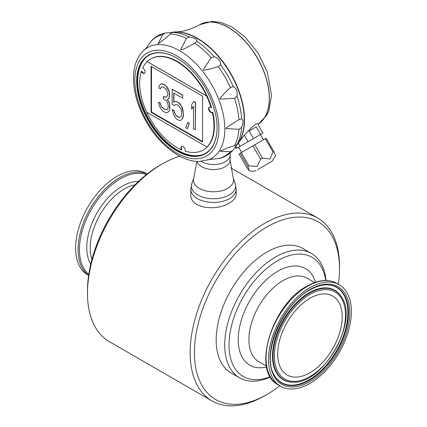 <?xml version="1.0" encoding="UTF-8"?>
<svg xmlns="http://www.w3.org/2000/svg" width="427" height="427" viewBox="0 0 427 427"><rect width="100%" height="100%" fill="white"/><g stroke="black" fill="none" stroke-linecap="round" stroke-linejoin="round"><path stroke-width="0.64" d="M256.232 126.803L260.646 134.446L262.925 133.128L258.511 125.49L258.874 125.276L257.94 123.659L257.3 123.568L253.376 125.837L244.255 135.178L248.034 141.727L253.473 138.583L249.064 130.945L256.232 126.803L249.064 130.945M258.874 125.276L258.511 125.49M262.125 133.592L260.465 134.548L263.491 139.789M238.426 147.272L236.147 148.585L235.32 147.15M212.481 112.317A3.026 1.745 60 0 1 209.641 110.572A3.026 1.745 60 0 1 209.406 107.161M181.817 146.402A3.026 1.745 -120 0 0 181.875 149.546L181.502 149.765A3.026 1.745 60 0 1 181.619 146.493A3.026 1.745 60 0 1 184.288 147.694A3.026 1.745 60 0 1 185.137 151.121A52.548 30.338 -120 0 0 203.151 150.032L203.524 149.813A52.548 30.338 -120 0 0 212.758 112.157L212.331 112.408A3.026 1.745 60 0 1 212.198 112.498A3.026 1.745 60 0 1 209.177 110.748A3.026 1.745 60 0 1 209.177 107.257A3.026 1.745 60 0 1 211.066 107.668A52.548 30.338 -120 0 0 206.519 95.91L206.572 95.878A52.548 30.338 -120 0 0 150.608 59.017A52.548 30.338 -120 0 0 147.187 61.589L206.572 95.878M150.608 59.017L150.982 58.803A52.548 30.338 -120 0 1 211.493 107.417L211.066 107.668M181.763 119.661L182.905 117.761L183.525 115.231L182.905 109.675L181.977 106.825L178.673 102.854L176.815 101.781L175.273 101.466L173.725 102.304L173.725 93.059L182.692 98.237L182.692 95.349L172.177 89.28L172.177 104.305L174.344 105.554L175.577 104.535L176.815 104.668L178.673 105.741L180.834 108.725L181.763 112.728L181.454 115.439L180.834 116.817L179.906 117.436L178.673 117.297L176.815 116.229L175.577 114.938L174.648 113.246L174.035 110.577L172.177 109.504L173.725 115.018L175.267 117.649L176.815 119.117L178.673 120.19L180.215 120.505L181.763 119.661L182.692 117.884L183.311 115.354L183.311 113.043L181.763 106.947M233.281 86.601C236.483 88.25 237.716 91.431 236.98 96.139L234.535 98.231C224.239 99.043 219.398 99.24 220.001 98.813C219.12 98.936 222.579 95.173 230.377 87.514L233.281 86.601A68.715 39.674 -120 0 0 220.604 64.642L218.357 66.697C208.029 69.58 203.038 70.69 203.385 70.033C204.047 68.106 203.433 69.313 211.157 57.741L214.194 56.663C218.645 58.387 220.78 61.05 220.604 64.642M165.745 32.97L172.156 32.393L164.998 38.718L157.99 43.826L162.804 34.624L164.987 33.087L165.745 32.97M241.623 127.363L238.933 129.328L226.08 128.532C225.045 128.49 229.326 125.559 238.933 119.731L241.623 118.813C243.465 119.523 243.465 122.373 241.623 127.363A68.715 39.674 -120 0 1 236.98 144.678L232.8 150.544L230.377 151.665L220.001 151.227L227.927 147.715L234.535 145.751L237.236 144.385L236.932 144.908L237.722 143.782A66.532 38.414 -120 0 0 237.124 87.124A66.532 38.414 -120 0 0 193.612 36.562A66.532 38.414 -120 0 0 173.303 32.201L172.156 32.393A68.715 39.674 -120 0 1 189.471 37.037C194.723 37.939 197.189 39.364 196.874 41.307L194.739 43.18C181.678 50.594 182.745 49.132 180.69 49.906C181.096 48.005 180.669 50.199 186.423 38.382L189.471 37.037M146.605 47.52L147.059 46.938M211.84 159.143L211.109 159.244M208.04 159.965A63.949 36.919 -120 0 0 222.248 110.15A63.949 36.919 -120 0 0 179.612 50.733A63.949 36.919 -120 0 0 144.443 49.82C137.558 56.006 133.923 64.851 133.539 76.358C133.277 85.048 134.799 94.218 138.097 103.878C146.53 126.824 159.773 143.92 177.819 155.15C185.099 159.367 192.214 161.481 199.158 161.486L210.324 159.367L219.179 158.502C224.527 157.243 229.064 154.585 232.8 150.544M201.208 161.401A16.632 9.602 0 0 0 218.992 163.995A16.632 9.602 0 0 0 230.094 155.567L230.409 152.855M162.9 111.084L165.372 112.509L166.61 112.648L168.777 111.586L169.396 110.209L169.706 108.655L169.396 103.852L168.777 101.759L167.229 99.715L168.468 98.696L169.087 97.319L169.396 94.025L169.087 91.538L166.615 86.644L164.448 84.813L161.668 83.783L160.429 84.226L159.191 85.822L158.881 87.957L160.429 88.848L161.048 87.471L161.977 86.852L163.52 87.167L166.306 89.355L167.848 93.134L167.848 94.292L166.61 97.046L164.758 97.126L163.52 96.417L163.52 98.728L166.61 101.087L167.539 102.779L168.158 105.448L168.158 107.759L167.229 109.536L165.068 109.44L163.21 108.373L161.043 105.965L160.12 103.12L158.572 102.224L159.501 106.227L161.662 109.792L162.9 111.084M279.776 385.762A102.597 59.236 -60 0 1 266.96 394.479A102.597 59.236 -60 0 1 194.413 352.595A102.597 59.236 -60 0 1 266.96 226.934A102.597 59.236 -60 0 1 339.508 268.823A102.597 59.236 -60 0 1 338.371 284.275M270.355 376.966A71.827 41.467 -60 0 1 239.6 377.852L231.05 372.91A71.827 41.467 -60 0 1 220.038 315.356A71.827 41.467 -60 0 1 266.96 252.063A71.827 41.467 -60 0 1 302.876 248.503L311.427 253.446A71.827 41.467 -60 0 1 326.041 280.518M147.224 173.917L146.354 173.415A58.595 33.829 120 0 0 87.759 207.244A58.595 33.829 120 0 0 87.759 274.903L88.629 275.41M309.943 287.681A58.595 33.829 -60 0 1 339.241 284.777A58.595 33.829 -60 0 1 339.241 352.44A58.595 33.829 -60 0 1 280.646 386.27A58.595 33.829 -60 0 1 271.668 339.316A58.595 33.829 -60 0 1 309.943 287.681M270.2 376.699A68.8 39.722 -60 0 1 229.069 342.054A68.8 39.722 -60 0 1 275.159 262.221A68.8 39.722 -60 0 1 325.732 280.518M239.6 377.852A71.827 41.467 -60 0 1 228.594 320.293A71.827 41.467 -60 0 1 275.516 257.001A71.827 41.467 -60 0 1 311.427 253.446M266.96 394.479L264.825 395.712A105.624 60.981 -60 0 1 212.011 400.942L109.365 341.68A105.624 60.981 -60 0 1 87.492 293.333L87.492 290.862A102.597 59.236 -60 0 1 160.04 165.206L162.175 163.973A105.624 60.981 -60 0 1 179.783 156.234M309.943 298.297A45.593 26.319 -60 0 1 332.457 295.879A45.593 26.319 -60 0 1 332.74 348.683A45.593 26.319 -60 0 1 286.869 374.842A45.593 26.319 -60 0 1 280.24 338.216A45.593 26.319 -60 0 1 309.943 298.297M212.011 400.942A105.624 60.981 -60 0 1 195.822 316.306A105.624 60.981 -60 0 1 264.825 223.236A105.624 60.981 -60 0 1 317.635 218A105.624 60.981 -60 0 1 339.508 266.352L339.508 268.823M190.816 194.6C189.791 208.36 216.5 211.643 229.539 202.862C233.884 200.332 236.099 197.578 236.184 194.6L236.184 189.364A22.684 13.093 180 0 1 229.539 198.624A22.684 13.093 180 0 1 204.821 201.464A22.684 13.093 180 0 1 190.816 189.364L190.816 194.6M87.492 293.333A105.624 60.981 -60 0 1 162.175 163.973L160.04 165.206M147 56.615A56.663 32.714 -120 0 0 141.508 102.677A56.663 32.714 -120 0 0 177.787 150.261A56.663 32.714 -120 0 0 203.428 154.35M164.987 33.087C159.618 34.299 155.049 36.903 151.281 40.901L146.109 48.134L144.443 49.82M176.986 58.163A56.551 32.649 -120 0 0 146.68 56.855A56.551 32.649 -120 0 0 140.777 102.768A56.551 32.649 -120 0 0 177.093 150.576A56.551 32.649 -120 0 0 203.06 154.51A56.551 32.649 -120 0 0 217.081 127.86A56.855 32.826 60 0 1 176.805 150.907A56.855 32.826 60 0 1 136.677 81.269A56.855 32.826 60 0 1 176.879 58.099A56.855 32.826 60 0 1 217.081 127.737L217.081 127.609M203.151 150.032A52.548 30.338 -120 0 0 207.026 147.005L146.674 112.221A52.548 30.338 -120 0 1 141.321 71.4A3.026 1.745 60 0 0 144.481 73.391A3.026 1.745 60 0 0 144.86 70.722A3.026 1.745 60 0 0 142.586 68.123A52.548 30.338 -120 0 1 147.134 61.616L206.519 95.91M195.369 129.829L195.582 102.544L193.73 101.477L191.659 104.572L191.659 109.195L193.516 106.222L193.511 128.757L195.369 129.829L195.369 102.667L193.516 101.599M193.516 106.44L191.659 109.195M187.33 128.655L189.396 123.248L187.64 122.48L185.782 127.764L187.33 128.655L189.182 123.371L187.64 122.48M180.098 117.308L178.673 117.297M178.886 117.174L176.815 116.229M177.029 116.107L175.577 114.938M175.791 114.81L174.648 113.246M174.867 113.123L174.035 110.577M174.248 110.454L172.177 109.504M181.977 106.825L180.215 104.321M180.429 104.199L178.673 102.854M178.886 102.731L176.815 101.781M177.029 101.658L175.273 101.466M175.486 101.343L173.725 102.304M173.938 102.181L173.938 93.182M182.692 95.349L182.692 98.237M182.905 95.226L172.177 89.28M175.636 104.54L174.344 105.554M167.848 112.205L168.991 111.463L169.706 108.655M169.919 108.533L169.706 106.344M169.919 106.216L169.396 103.852M169.61 103.729L168.777 101.759M168.991 101.637L167.229 99.715M167.443 99.587L168.468 98.696M168.681 98.568L169.087 97.319M169.3 97.191L169.396 95.184M169.61 95.061L169.396 94.025M169.61 93.903L169.087 91.538M169.3 91.415L167.848 88.512M168.062 88.389L166.615 86.644M166.829 86.521L164.448 84.813M164.662 84.69L163.829 84.455M164.043 84.332L161.668 83.783M161.881 83.66L160.429 84.226M161.048 87.471L160.429 88.848M161.262 87.348L161.998 86.857M166.706 96.924L164.758 97.126M164.971 97.004L163.52 96.417M167.283 109.472L166.61 109.755M166.824 109.632L165.068 109.44M165.281 109.317L163.21 108.373M163.424 108.25L161.662 106.899M161.876 106.777L161.043 105.965M161.262 105.843L160.429 104.455M160.643 104.327L160.12 103.12M160.333 102.992L158.572 102.224M151.057 112.28L202.59 142.042L202.595 96.112L151.057 66.35L151.057 112.28L151.484 112.034L202.59 141.545M151.489 66.601L151.484 112.034M144.678 73.241A3.026 1.745 60 0 1 141.748 71.154L141.321 71.4M206.972 147.037A52.548 30.338 -120 0 0 212.331 112.408M146.765 112.274A52.548 30.338 -120 0 0 181.502 149.765M171.382 32.372A66.532 38.414 60 0 1 175.556 31.918A66.532 38.414 60 0 1 230.729 73.433A66.532 38.414 60 0 1 239.093 141.977A66.532 38.414 60 0 1 236.617 145.361M173.122 32.222A66.532 38.414 60 0 1 220.444 58.99A66.532 38.414 60 0 1 244.239 119.955A66.532 38.414 60 0 1 237.615 143.926M235.912 146.333L236.948 148.126L240.123 146.296L238.319 143.162M241.634 152.407L238.608 147.171L260.465 134.548M253.473 138.583L260.646 134.446M240.123 146.296L248.034 141.727M236.147 148.585L236.948 148.126M257.502 169.722L272.015 161.342L257.502 169.722M259.488 168.574L271.882 161.422L259.488 168.574M247.847 166.567L240.161 153.256L238.987 153.933L246.673 167.245L249.373 170.821L247.847 166.567L248.957 165.927L257.054 166.477L260.619 159.191L262.509 158.102L270.04 158.999L273.029 152.028L273.824 151.569L275.564 155.695L272.015 161.342M248.957 165.927L241.276 152.615L252.933 145.879L266.138 138.257L273.824 151.569M240.161 153.256L241.276 152.615M260.619 159.191L252.933 145.879M262.509 158.102L254.823 144.79M273.029 152.028L265.343 138.716M239.093 141.977L244.255 135.178M241.623 118.813A68.715 39.674 -120 0 0 236.98 96.139M214.194 56.663A68.715 39.674 -120 0 0 196.874 41.307M258.228 124.161A57.714 33.322 -120 0 0 256.862 57.282A57.714 33.322 -120 0 0 199.612 24.755L199.719 24.697A57.714 33.322 -120 0 0 199.665 24.729M258.234 124.166A57.714 33.322 -120 0 0 257.022 57.314A57.714 33.322 -120 0 0 199.719 24.697L212.224 21.35L221.191 22.508L231.834 26.933L244.708 36.626L258.004 52.927L267.361 72.158L271.556 95.429L268.829 110.908L266.571 115.52L258.234 124.172M138.567 181.358A50.189 28.977 120 0 0 97.169 212.678A50.189 28.977 120 0 0 90.743 264.19M135.033 184.774A48.198 27.83 120 0 0 100.174 214.413A48.198 27.83 120 0 0 91.938 259.424M146.333 174.627A57.8 33.37 120 0 0 91.41 209.353A57.8 33.37 120 0 0 88.795 274.283M309.943 289.527A56.332 32.521 -60 0 1 344.44 338.606A56.332 32.521 -60 0 1 275.447 378.439A56.332 32.521 -60 0 1 309.943 289.527M327.472 284.825A55.216 31.881 -60 0 1 337.031 351.165A55.216 31.881 -60 0 1 274.801 376.054C260.785 356.556 281.452 304.803 309.692 290.082C316.044 286.458 321.969 284.702 327.472 284.825M266.437 366.062L258.901 361.712A48.198 27.83 -60 0 1 251.514 323.084A48.198 27.83 -60 0 1 283 280.614A48.198 27.83 -60 0 1 307.098 278.228L314.635 282.578M280.646 386.27L278.201 384.855A58.595 33.829 -60 0 1 269.218 337.901A58.595 33.829 -60 0 1 307.499 286.266A58.595 33.829 -60 0 1 336.796 283.368L339.241 284.777M266.613 366.964A55.761 32.19 -60 0 1 238.624 332.975A55.761 32.19 -60 0 1 277.651 271.353A55.761 32.19 -60 0 1 315.505 282.279M147.15 173.976A58.595 33.829 120 0 0 90.204 208.659A58.595 33.829 120 0 0 88.645 275.314M309.426 293.264A51.389 29.671 -60 0 1 341.643 297.224C359.219 321.606 322.534 385.154 292.628 382.128A51.389 29.671 -60 0 1 274.129 345.614A51.389 29.671 -60 0 1 309.426 293.264M309.943 294.475A50.274 29.025 -60 0 1 340.73 338.275A50.274 29.025 -60 0 1 279.157 373.822A50.274 29.025 -60 0 1 309.943 294.475M327.231 284.82A54.971 31.737 -60 0 1 336.503 350.855A54.971 31.737 -60 0 1 274.678 375.845M292.628 382.128L292.137 382.117A51.63 29.81 -60 0 1 273.558 345.427A51.63 29.81 -60 0 1 309.015 292.831A51.63 29.81 -60 0 1 341.392 296.808L341.643 297.224M197.071 161.438A16.632 9.602 0 0 0 214.797 169.519A16.632 9.602 0 0 0 230.132 159.944L230.132 155.247M233.174 177.856A20.085 11.598 0 0 1 213.5 191.782A20.085 11.598 0 0 1 193.826 177.856L191.846 183.429A22.108 12.762 0 0 0 203.022 197.231A22.108 12.762 0 0 0 229.134 195.016A22.108 12.762 0 0 0 235.154 183.429L233.174 177.856L230.132 159.944M176.879 153.074A59.46 34.331 -120 0 0 213.292 101.268A59.46 34.331 -120 0 0 140.467 59.225A59.46 34.331 -120 0 0 176.879 153.074M211.157 57.741A68.635 39.626 -120 0 0 194.739 43.18M230.377 87.514A68.635 39.626 -120 0 0 218.357 66.697M238.933 119.731A68.635 39.626 -120 0 0 234.535 98.231M234.535 145.751A68.635 39.626 -120 0 0 238.933 129.328M218.357 158.604A68.635 39.626 -120 0 0 230.377 151.665M162.804 34.624A68.635 39.626 -120 0 0 150.784 41.563M186.423 38.382A68.635 39.626 -120 0 0 170.005 33.979M230.703 167.811L317.635 218M278.201 384.855C251.193 371.97 271.604 304.542 306.89 286.207C318.318 279.754 328.288 278.81 336.796 283.368M193.826 177.856L196.847 161.422M190.816 189.364L191.846 183.429M236.184 189.364L235.154 183.429M256.04 170.57L252.779 171.414L249.373 170.821M175.556 31.918C182.911 31.828 190.933 29.442 199.612 24.755"/></g></svg>
